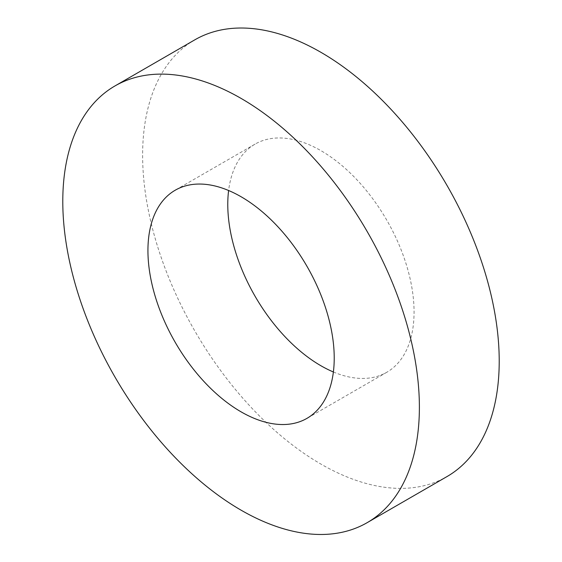 <?xml version="1.0" encoding="UTF-8"?>
<svg xmlns="http://www.w3.org/2000/svg" width="562" height="562" viewBox="0 0 562 562"><rect width="100%" height="100%" fill="white"/><g stroke="black" fill="none" stroke-linecap="round" stroke-linejoin="round"><path stroke-width="0.42" stroke-dasharray="2.81 2.11" d="M333.385 371.981A131.726 76.053 -120 0 0 386.782 372.276A131.726 76.053 -120 0 0 414.061 311.973A131.726 76.053 -120 0 0 356.561 179.411A131.726 76.053 -120 0 0 255.057 144.125A131.726 76.053 -120 0 0 228.615 190.511M194.838 39.825A252.155 145.586 -120 0 0 194.838 330.99A252.155 145.586 -120 0 0 446.994 476.576M255.057 144.125L175.218 190.216M386.782 372.276L306.943 418.367"/><path stroke-width="0.84" d="M419.385 407.232A252.155 145.586 -120 0 0 309.318 153.475A252.155 145.586 -120 0 0 115.006 85.923A252.155 145.586 -120 0 0 115.006 377.081A252.155 145.586 -120 0 0 367.162 522.667A252.155 145.586 -120 0 0 419.385 407.232M334.221 358.071A131.726 76.053 -120 0 0 276.729 225.51A131.726 76.053 -120 0 0 175.218 190.216A131.726 76.053 -120 0 0 175.218 342.321A131.726 76.053 -120 0 0 306.943 418.367A131.726 76.053 -120 0 0 334.221 358.071M228.615 190.511A131.726 76.053 -120 0 0 333.385 371.981M367.162 522.667L446.994 476.576A252.155 145.586 -120 0 0 499.218 361.141A252.155 145.586 -120 0 0 389.15 107.384A252.155 145.586 -120 0 0 194.838 39.825L115.006 85.923"/></g></svg>
